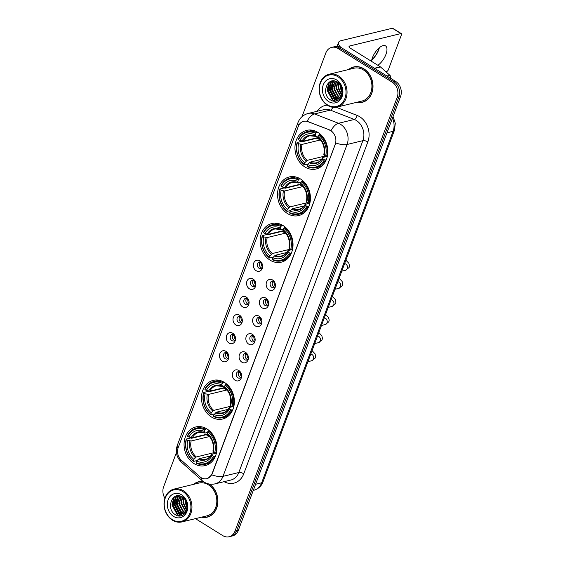 <?xml version="1.0" encoding="UTF-8"?>
<svg xmlns="http://www.w3.org/2000/svg" width="565" height="565" viewBox="0 0 565 565"><rect width="100%" height="100%" fill="white"/><g stroke="black" fill="none" stroke-linecap="round" stroke-linejoin="round"><path stroke-width="0.85" d="M206.988 428.969A19.888 16.23 -103.6 0 0 195.829 426.949A19.888 16.23 -103.6 0 0 184.084 443.313A19.888 16.23 -103.6 0 0 194.042 463.59A19.888 16.23 -103.6 0 0 205.194 465.609A19.888 16.23 -103.6 0 0 216.939 449.246A19.888 16.23 -103.6 0 0 206.988 428.969M300.46 178.957A19.888 16.23 -103.6 0 0 289.301 176.944A19.888 16.23 -103.6 0 0 277.563 193.301A19.888 16.23 -103.6 0 0 287.514 213.577A19.888 16.23 -103.6 0 0 298.673 215.597A19.888 16.23 -103.6 0 0 310.411 199.233A19.888 16.23 -103.6 0 0 300.46 178.957M283.044 225.534A19.888 16.23 -103.6 0 0 271.892 223.521A19.888 16.23 -103.6 0 0 260.147 239.878A19.888 16.23 -103.6 0 0 270.098 260.161A19.888 16.23 -103.6 0 0 281.257 262.174A19.888 16.23 -103.6 0 0 293.002 245.817A19.888 16.23 -103.6 0 0 283.044 225.534M224.397 382.392A19.888 16.23 -103.6 0 0 213.245 380.372A19.888 16.23 -103.6 0 0 201.5 396.736A19.888 16.23 -103.6 0 0 211.451 417.012A19.888 16.23 -103.6 0 0 222.61 419.025A19.888 16.23 -103.6 0 0 234.355 402.668A19.888 16.23 -103.6 0 0 224.397 382.392M317.876 132.38A19.888 16.23 -103.6 0 0 306.717 130.36A19.888 16.23 -103.6 0 0 294.972 146.723A19.888 16.23 -103.6 0 0 304.93 167A19.888 16.23 -103.6 0 0 316.082 169.02A19.888 16.23 -103.6 0 0 327.827 152.656A19.888 16.23 -103.6 0 0 317.876 132.38M256.136 270.684A5.629 4.591 76.4 0 1 253.692 263.12A5.629 4.591 76.4 0 1 259.801 260.882A5.629 4.591 76.4 0 1 261.051 261.962A5.629 4.591 76.4 0 1 262.457 267.768A5.629 4.591 76.4 0 1 256.136 270.684M261.51 262.577A3.376 2.754 -103.6 0 0 261.178 262.329A3.376 2.754 -103.6 0 0 259.286 261.99A3.376 2.754 -103.6 0 0 257.287 264.766A3.376 2.754 -103.6 0 0 258.982 268.213A3.376 2.754 -103.6 0 0 260.875 268.552A3.376 2.754 -103.6 0 0 262.591 267.012M249.37 288.779A5.629 4.591 76.4 0 1 246.926 281.215A5.629 4.591 76.4 0 1 253.035 278.983A5.629 4.591 76.4 0 1 254.285 280.056A5.629 4.591 76.4 0 1 255.691 285.869A5.629 4.591 76.4 0 1 249.37 288.779M254.744 280.671A3.376 2.754 -103.6 0 0 254.412 280.431A3.376 2.754 -103.6 0 0 252.52 280.085A3.376 2.754 -103.6 0 0 250.521 282.867A3.376 2.754 -103.6 0 0 252.216 286.307A3.376 2.754 -103.6 0 0 254.109 286.653A3.376 2.754 -103.6 0 0 255.825 285.113M242.604 306.873A5.629 4.591 76.4 0 1 240.16 299.316A5.629 4.591 76.4 0 1 246.269 297.077A5.629 4.591 76.4 0 1 247.519 298.158A5.629 4.591 76.4 0 1 248.925 303.963A5.629 4.591 76.4 0 1 242.604 306.873M247.979 298.765A3.376 2.754 -103.6 0 0 247.647 298.525A3.376 2.754 -103.6 0 0 245.754 298.186A3.376 2.754 -103.6 0 0 243.755 300.961A3.376 2.754 -103.6 0 0 245.45 304.401A3.376 2.754 -103.6 0 0 247.343 304.747A3.376 2.754 -103.6 0 0 249.059 303.207M235.838 324.974A5.629 4.591 76.4 0 1 233.394 317.41A5.629 4.591 76.4 0 1 239.504 315.171A5.629 4.591 76.4 0 1 240.754 316.252A5.629 4.591 76.4 0 1 242.159 322.057A5.629 4.591 76.4 0 1 235.838 324.974M241.213 316.859A3.376 2.754 -103.6 0 0 240.881 316.619A3.376 2.754 -103.6 0 0 238.988 316.28A3.376 2.754 -103.6 0 0 236.989 319.055A3.376 2.754 -103.6 0 0 238.684 322.502A3.376 2.754 -103.6 0 0 240.577 322.841A3.376 2.754 -103.6 0 0 242.293 321.301M229.079 343.068A5.629 4.591 76.4 0 1 226.629 335.504A5.629 4.591 76.4 0 1 232.738 333.265A5.629 4.591 76.4 0 1 233.988 334.346A5.629 4.591 76.4 0 1 235.393 340.151A5.629 4.591 76.4 0 1 229.079 343.068M234.447 334.96A3.376 2.754 -103.6 0 0 234.115 334.713A3.376 2.754 -103.6 0 0 232.222 334.374A3.376 2.754 -103.6 0 0 230.223 337.15A3.376 2.754 -103.6 0 0 231.918 340.596A3.376 2.754 -103.6 0 0 233.811 340.935A3.376 2.754 -103.6 0 0 235.527 339.396M222.313 361.162A5.629 4.591 76.4 0 1 219.863 353.598A5.629 4.591 76.4 0 1 225.972 351.366A5.629 4.591 76.4 0 1 227.222 352.44A5.629 4.591 76.4 0 1 228.627 358.252A5.629 4.591 76.4 0 1 222.313 361.162M227.681 353.054A3.376 2.754 -103.6 0 0 227.349 352.814A3.376 2.754 -103.6 0 0 225.456 352.468A3.376 2.754 -103.6 0 0 223.458 355.251A3.376 2.754 -103.6 0 0 225.153 358.69A3.376 2.754 -103.6 0 0 227.045 359.036A3.376 2.754 -103.6 0 0 228.761 357.497M268.968 289.81A5.629 4.591 76.4 0 1 266.518 282.246A5.629 4.591 76.4 0 1 272.634 280.014A5.629 4.591 76.4 0 1 273.877 281.088A5.629 4.591 76.4 0 1 275.289 286.9A5.629 4.591 76.4 0 1 268.968 289.81M274.343 281.702A3.376 2.754 -103.6 0 0 274.004 281.462A3.376 2.754 -103.6 0 0 272.111 281.116A3.376 2.754 -103.6 0 0 270.119 283.898A3.376 2.754 -103.6 0 0 271.807 287.338A3.376 2.754 -103.6 0 0 273.7 287.684A3.376 2.754 -103.6 0 0 275.416 286.144M262.202 307.904A5.629 4.591 76.4 0 1 259.752 300.347A5.629 4.591 76.4 0 1 265.868 298.108A5.629 4.591 76.4 0 1 267.111 299.189A5.629 4.591 76.4 0 1 268.523 304.994A5.629 4.591 76.4 0 1 262.202 307.904M267.577 299.796A3.376 2.754 -103.6 0 0 267.238 299.556A3.376 2.754 -103.6 0 0 265.345 299.217A3.376 2.754 -103.6 0 0 263.354 301.993A3.376 2.754 -103.6 0 0 265.041 305.439A3.376 2.754 -103.6 0 0 266.934 305.778A3.376 2.754 -103.6 0 0 268.65 304.238M255.437 326.005A5.629 4.591 76.4 0 1 252.986 318.441A5.629 4.591 76.4 0 1 259.102 316.202A5.629 4.591 76.4 0 1 260.345 317.283A5.629 4.591 76.4 0 1 261.757 323.088A5.629 4.591 76.4 0 1 255.437 326.005M260.811 317.897A3.376 2.754 -103.6 0 0 260.472 317.65A3.376 2.754 -103.6 0 0 258.579 317.311A3.376 2.754 -103.6 0 0 256.588 320.087A3.376 2.754 -103.6 0 0 258.276 323.533A3.376 2.754 -103.6 0 0 260.168 323.872A3.376 2.754 -103.6 0 0 261.885 322.332M248.671 344.099A5.629 4.591 76.4 0 1 246.22 336.535A5.629 4.591 76.4 0 1 252.336 334.296A5.629 4.591 76.4 0 1 253.579 335.377A5.629 4.591 76.4 0 1 254.992 341.189A5.629 4.591 76.4 0 1 248.671 344.099M254.045 335.991A3.376 2.754 -103.6 0 0 253.706 335.751A3.376 2.754 -103.6 0 0 251.813 335.405A3.376 2.754 -103.6 0 0 249.822 338.181A3.376 2.754 -103.6 0 0 251.51 341.627A3.376 2.754 -103.6 0 0 253.403 341.973A3.376 2.754 -103.6 0 0 255.119 340.427M241.905 362.193A5.629 4.591 76.4 0 1 239.454 354.629A5.629 4.591 76.4 0 1 245.57 352.398A5.629 4.591 76.4 0 1 246.813 353.471A5.629 4.591 76.4 0 1 248.226 359.284A5.629 4.591 76.4 0 1 241.905 362.193M247.279 354.086A3.376 2.754 -103.6 0 0 246.94 353.845A3.376 2.754 -103.6 0 0 245.048 353.499A3.376 2.754 -103.6 0 0 243.056 356.282A3.376 2.754 -103.6 0 0 244.744 359.721A3.376 2.754 -103.6 0 0 246.637 360.067A3.376 2.754 -103.6 0 0 248.353 358.528M235.139 380.287A5.629 4.591 76.4 0 1 232.688 372.731A5.629 4.591 76.4 0 1 238.804 370.492A5.629 4.591 76.4 0 1 240.054 371.572A5.629 4.591 76.4 0 1 241.46 377.378A5.629 4.591 76.4 0 1 235.139 380.287M240.513 372.18A3.376 2.754 -103.6 0 0 240.174 371.94A3.376 2.754 -103.6 0 0 238.282 371.601A3.376 2.754 -103.6 0 0 236.29 374.376A3.376 2.754 -103.6 0 0 237.978 377.823A3.376 2.754 -103.6 0 0 239.871 378.162A3.376 2.754 -103.6 0 0 241.587 376.622M261.863 268.036A3.376 2.754 76.4 0 1 261.087 267.704A3.376 2.754 76.4 0 1 260.401 261.998M255.097 286.13A3.376 2.754 76.4 0 1 254.321 285.798A3.376 2.754 76.4 0 1 253.636 280.099M248.332 304.224A3.376 2.754 76.4 0 1 247.555 303.892A3.376 2.754 76.4 0 1 246.87 298.193M241.566 322.325A3.376 2.754 76.4 0 1 240.789 321.986A3.376 2.754 76.4 0 1 240.104 316.287M234.8 340.42A3.376 2.754 76.4 0 1 234.023 340.088A3.376 2.754 76.4 0 1 233.338 334.381M228.034 358.514A3.376 2.754 76.4 0 1 227.257 358.182A3.376 2.754 76.4 0 1 226.572 352.482M274.696 287.161A3.376 2.754 76.4 0 1 273.919 286.829A3.376 2.754 76.4 0 1 273.227 281.13M267.93 305.255A3.376 2.754 76.4 0 1 267.153 304.923A3.376 2.754 76.4 0 1 266.461 299.224M261.164 323.357A3.376 2.754 76.4 0 1 260.387 323.018A3.376 2.754 76.4 0 1 259.695 317.318M254.398 341.451A3.376 2.754 76.4 0 1 253.621 341.119A3.376 2.754 76.4 0 1 252.929 335.412M247.632 359.545A3.376 2.754 76.4 0 1 246.856 359.213A3.376 2.754 76.4 0 1 246.171 353.513M240.867 377.639A3.376 2.754 76.4 0 1 240.09 377.307A3.376 2.754 76.4 0 1 239.405 371.608M329.409 130.049A10.128 8.27 76.4 0 1 330.793 130.748A10.128 8.27 76.4 0 1 335.207 144.358L212.101 473.611A10.128 8.27 76.4 0 1 206.783 478.668A10.128 8.27 76.4 0 1 199.812 476.676L181.337 460.221A10.128 8.27 76.4 0 1 178.215 447.579L298.306 126.383A10.128 8.27 76.4 0 1 303.624 121.334A10.128 8.27 76.4 0 1 307.918 121.659L329.713 129.978L332.072 131.518M356.543 102.357A18.2 14.852 -103.6 0 0 362.236 102.329A18.2 14.852 -103.6 0 0 372.985 87.363A18.2 14.852 -103.6 0 0 363.874 68.803A18.2 14.852 -103.6 0 0 353.669 66.96A18.2 14.852 -103.6 0 0 348.591 69.537M354.516 66.783A18.2 14.852 -103.6 0 0 353.287 67.249M203.358 481.599A18.2 14.852 -103.6 0 0 198.562 481.79A18.2 14.852 -103.6 0 0 193.491 484.375M199.417 481.62A18.2 14.852 -103.6 0 0 198.188 482.086M298.744 125.381A13.136 4.845 20.5 0 1 297.988 122.556C299.853 117.852 303.257 114.822 308.186 113.452A15.008 12.246 76.4 0 1 314.55 113.939L338.491 123.29A15.008 12.246 76.4 0 1 340.547 124.321A15.008 12.246 76.4 0 1 347.079 144.485A13.136 4.845 -159.5 0 1 335.78 142.959L212.306 473.562L211.698 474.826L208.181 478.167M331.726 47.375L335.102 46.556A11.258 9.188 -103.6 0 1 341.415 47.7L395.641 81.416A11.258 9.188 -103.6 0 1 400.543 96.537L238.359 530.316A11.258 9.188 -103.6 0 1 232.448 535.931L230.76 536.34A11.258 9.188 -103.6 0 0 236.671 530.726L398.855 96.947A11.258 9.188 -103.6 0 0 393.96 81.819L339.727 48.103A11.258 9.188 -103.6 0 0 333.414 46.966A11.258 9.188 -103.6 0 1 339.727 48.103L393.96 81.819A11.258 9.188 -103.6 0 1 398.855 96.947L236.671 530.726A11.258 9.188 -103.6 0 1 230.76 536.34L229.079 536.75A11.258 9.188 -103.6 0 0 234.991 531.135L397.174 97.357A11.258 9.188 -103.6 0 0 392.272 82.229L338.04 48.512A11.258 9.188 -103.6 0 0 331.726 47.375A11.258 9.188 -103.6 0 0 325.814 52.99L302 116.694M211.698 474.826A13.136 4.845 20.5 0 0 222.998 476.352L347.079 144.485L362.885 140.657A15.008 12.246 -103.6 0 0 356.353 120.493A15.008 12.246 -103.6 0 0 354.297 119.462L330.348 110.111L314.55 113.939A13.136 6.589 111.3 0 0 307.127 121.263L329.713 129.978M201.444 517.194A18.2 14.852 -103.6 0 0 207.136 517.166A18.2 14.852 -103.6 0 0 217.857 502.617A18.2 14.852 -103.6 0 0 209.424 484.064M195.469 518.642L222.758 535.606A11.258 9.188 -103.6 0 0 229.079 536.75M176.421 452.565L163.631 486.769A11.258 9.188 -103.6 0 0 164.902 498.196M206.663 517.081A18.2 14.852 -103.6 0 0 207.969 516.933M361.77 102.244A18.2 14.852 -103.6 0 0 363.076 102.096M372.045 59.692A15.008 6.674 121.9 0 0 379.044 48.71A15.008 6.674 121.9 0 0 379.27 48.074M379.369 47.686A12.006 5.339 -58.1 0 1 379.066 48.781A12.006 5.339 -58.1 0 1 378.677 49.932A12.006 5.339 -58.1 0 1 372.589 59.198A12.006 5.339 -58.1 0 1 371.742 59.954M377.865 65.3A12.006 5.339 121.9 0 0 385.923 54.438A12.006 5.339 121.9 0 0 385.514 45.878A12.006 5.339 121.9 0 0 372.434 57.708A12.006 5.339 121.9 0 0 371.48 61.331M390.316 78.104L390.479 77.673L389.864 77.822M340.928 47.418A15.008 5.537 -159.5 0 1 338.513 42.502A15.008 5.537 -159.5 0 1 341.154 40.659L392.364 28.25A1.879 0.833 -58.1 0 1 392.746 28.292L401.305 33.61A1.879 0.833 121.9 0 0 400.924 33.575L349.721 45.984A3.75 1.384 20.5 0 0 349.057 46.443A3.75 1.384 20.5 0 0 350.47 48.265L380.316 66.818A1.879 1.533 76.4 0 1 380.549 67.002L389.899 75.329A1.879 1.533 76.4 0 1 390.479 77.673M385.817 71.691L386.757 71.465A1.879 0.833 121.9 0 0 388.423 69.573L401.369 34.952A1.879 0.833 121.9 0 0 401.305 33.61M327.41 104.815A16.138 13.172 -103.6 0 0 344.94 98.402A16.138 13.172 -103.6 0 0 337.912 76.727A16.138 13.172 -103.6 0 0 320.39 83.14A16.138 13.172 -103.6 0 0 327.41 104.815M327.587 105.365A16.886 13.779 -103.6 0 0 337.065 107.082A16.886 13.779 -103.6 0 0 347.03 93.19A16.886 13.779 -103.6 0 0 338.583 75.971A16.886 13.779 -103.6 0 0 329.113 74.262A16.886 13.779 -103.6 0 0 319.14 88.147A16.886 13.779 -103.6 0 0 327.587 105.365M337.065 107.082L361.925 101.057A16.886 13.779 -103.6 0 0 371.897 87.165A16.886 13.779 -103.6 0 0 363.45 69.947A16.886 13.779 -103.6 0 0 353.973 68.231L329.113 74.262M356.96 102.258A18.009 14.697 -103.6 0 0 362.193 102.145L363.881 101.742A18.009 14.697 -103.6 0 0 364.305 101.629M362.193 102.145A18.009 14.697 -103.6 0 0 372.829 87.335A18.009 14.697 -103.6 0 0 363.811 68.965A18.009 14.697 -103.6 0 0 353.711 67.143A18.009 14.697 -103.6 0 0 349.008 69.439M342.002 92.83L340.172 87.328L340.264 85.011M342.093 91.989L340.702 85.732M341.394 95.09L338.068 87.836L338.767 83.232M341.564 94.616L338.597 87.709L339.12 83.585M340.646 96.594L335.963 88.345L337.439 82.208M340.843 96.262L336.486 88.218L337.764 82.419M339.798 97.681L338.16 96.869L333.851 88.853L336.224 81.551M340.017 97.441L338.682 96.742L334.381 88.726L336.521 81.685M338.873 98.487L336.048 97.378L331.747 89.369L335.102 81.155M339.106 98.31L336.578 97.251L332.277 89.242L335.377 81.233M337.891 99.052L333.943 97.886L329.642 89.877L333.046 81.628L334.113 80.957M338.138 98.932L334.466 97.759L330.165 89.75L333.569 81.501L334.346 80.993M341.493 94.8A9.379 7.656 -103.6 0 0 337.411 82.193C327.545 75.371 320.638 94.03 330.25 99.722C336.655 104.589 344.622 97.124 342.291 88.564C341.564 85.59 340.109 83.203 337.941 81.424C341.966 85.52 343.153 89.976 341.493 94.8L339.191 98.239L336.86 99.405L331.832 98.402L327.531 90.386L330.935 82.137L333.498 80.915M337.121 99.334L332.361 98.268L328.06 90.259L331.464 82.01L333.59 80.908M336.698 79.99A12.381 10.106 -103.6 0 0 323.244 84.912A12.381 10.106 -103.6 0 0 328.632 101.552A12.381 10.106 -103.6 0 0 342.086 96.629A12.381 10.106 -103.6 0 0 336.698 79.99M355.823 66.635A18.009 14.697 -103.6 0 0 355.399 66.734L353.711 67.143M335.878 101.121L332.623 99.814L327.312 90.089L329.466 82.031M334.706 99.285L329.423 89.581L331.012 82.377M331.344 81.847L331.966 81.021M336.811 98.776L331.528 89.065L333.117 81.869M335.518 101.17L332.361 99.878L327.05 90.153L329.028 82.349M337.517 100.641L334.685 99.511M334.106 99.122L329.155 89.644L331.712 81.07M336.217 98.614L331.267 89.129L333.527 80.929M308.165 163.899L304.373 164.818L304.196 164.267A17.861 14.577 -103.6 0 1 297.282 142.924L298.603 143.743A16.138 13.172 -103.6 0 0 304.761 162.755L307.198 160.361L324.91 156.074M320.214 139.703A13.885 11.328 -103.6 0 0 320.136 140.014L302.028 144.407L298.603 143.743M315.757 133.34L316.421 132.584A18.61 15.191 -103.6 0 0 307.438 131.497A18.61 15.191 -103.6 0 0 298.348 139.195L298.504 139.654A17.861 14.577 -103.6 0 1 315.757 133.34L315.192 134.851A16.138 13.172 -103.6 0 0 299.824 140.48L303.25 141.137L318.314 137.486M318.321 135.89L316.153 136.412L315.192 134.851M297.282 142.924L297.126 142.465L301.639 141.37L302.579 141.667L317.12 138.143A17.826 14.549 76.4 0 1 317.226 137.754M316.209 167.678A18.61 15.191 -103.6 0 0 325.299 159.98L324.303 159.726A17.861 14.577 -103.6 0 1 307.049 166.039L307.226 166.59A18.61 15.191 -103.6 0 0 316.209 167.678L320.715 166.583A18.61 15.191 -103.6 0 0 321.379 166.4M312.622 130.261A18.61 15.191 -103.6 0 0 311.951 130.409L307.438 131.497M326.273 159.74L325.299 159.98M297.126 142.465A18.61 15.191 -103.6 0 0 304.373 164.818M316.421 132.584L317.7 132.274M307.049 166.039L307.614 164.528A16.138 13.172 -103.6 0 0 322.982 158.899L324.303 159.726M304.761 162.755L304.196 164.267M299.824 140.48L298.504 139.654M322.982 158.899L322.954 157.416L326.203 156.632M321.506 159.365L310.051 162.141L307.614 164.528M309.126 162.805A14.436 11.78 -103.6 0 0 322.636 157.861L322.954 157.416M316.153 136.412L315.588 136.116A14.436 11.78 -103.6 0 0 302.084 141.059M320.235 134.124L318.611 135.113A17.861 14.577 -103.6 0 1 325.525 156.456L326.521 156.71A18.61 15.191 -103.6 0 0 319.274 134.357M326.521 156.71L327.297 156.519M325.525 156.456L324.204 155.636A16.138 13.172 -103.6 0 0 318.046 136.624L318.611 135.113M318.046 136.624L318.441 137.888A14.436 11.78 -103.6 0 1 323.858 154.591L324.176 154.146L324.204 155.636M318.441 137.888L319.006 138.192M317.12 138.143L320.136 140.014M325.2 156.258L324.946 156.936M308.73 203.195A13.885 11.328 -103.6 0 0 308.758 203.216L305.22 204.438L305.538 203.993M290.749 210.477L286.956 211.395L286.78 210.844A17.861 14.577 -103.6 0 1 279.866 189.501L281.186 190.32A16.138 13.172 -103.6 0 0 287.345 209.333L289.781 206.945L307.494 202.651M302.798 186.281A13.885 11.328 -103.6 0 0 302.72 186.598L284.612 190.984L281.186 190.32M298.341 179.917L299.005 179.162A18.61 15.191 -103.6 0 0 290.029 178.081A18.61 15.191 -103.6 0 0 280.932 185.779L281.088 186.238A17.861 14.577 -103.6 0 1 298.341 179.917L297.776 181.429A16.138 13.172 -103.6 0 0 282.408 187.057L285.834 187.714L300.905 184.07M300.905 182.467L298.737 182.996L297.776 181.429M279.866 189.501L279.71 189.042L284.223 187.947L285.163 188.244L299.704 184.72A17.826 14.549 76.4 0 1 299.81 184.331M298.793 214.255A18.61 15.191 -103.6 0 0 307.883 206.557L306.887 206.303A17.861 14.577 -103.6 0 1 289.633 212.617L289.81 213.174A18.61 15.191 -103.6 0 0 298.793 214.255L303.299 213.16A18.61 15.191 -103.6 0 0 303.963 212.984M295.205 176.845A18.61 15.191 -103.6 0 0 294.535 176.986L290.029 178.081M308.857 206.317L307.883 206.557M279.71 189.042A18.61 15.191 -103.6 0 0 286.956 211.395M299.005 179.162L300.283 178.851M289.633 212.617L290.198 211.105A16.138 13.172 -103.6 0 0 305.566 205.483L306.887 206.303M287.345 209.333L286.78 210.844M282.408 187.057L281.088 186.238M305.566 205.483L305.22 204.438A14.436 11.78 -103.6 0 1 291.71 209.382L290.198 211.105M304.097 205.943L292.635 208.718L291.71 209.382M298.737 182.996L298.172 182.693A14.436 11.78 -103.6 0 0 284.668 187.637M302.819 180.701L301.194 181.69A17.861 14.577 -103.6 0 1 308.109 203.033L309.104 203.287A18.61 15.191 -103.6 0 0 301.865 180.934M309.104 203.287L309.888 203.103M308.109 203.033L306.788 202.214A16.138 13.172 -103.6 0 0 300.629 183.208L301.194 181.69M300.629 183.208L301.025 184.465A14.436 11.78 -103.6 0 1 306.442 201.168L306.76 200.73L306.788 202.214M301.025 184.465L301.59 184.769M299.704 184.72L302.72 186.598M307.784 202.835L307.537 203.513M273.333 257.061L269.54 257.979L269.364 257.421A17.861 14.577 -103.6 0 1 262.45 236.078L263.77 236.905A16.138 13.172 -103.6 0 0 269.929 255.91L272.365 253.523L290.078 249.229M285.382 232.858A13.885 11.328 -103.6 0 0 285.304 233.176L267.196 237.561L263.77 236.905M280.925 226.501L281.596 225.739A18.61 15.191 -103.6 0 0 272.613 224.658A18.61 15.191 -103.6 0 0 263.516 232.356L263.671 232.815A17.861 14.577 -103.6 0 1 280.925 226.501L280.36 228.013A16.138 13.172 -103.6 0 0 264.992 233.635L268.417 234.298L283.489 230.647M283.489 229.051L281.321 229.574L280.36 228.013M262.45 236.078L262.294 235.619L266.807 234.531L267.746 234.821L282.288 231.297A17.826 14.549 76.4 0 1 282.394 230.908M281.377 260.832A18.61 15.191 -103.6 0 0 290.466 253.134L289.471 252.88A17.861 14.577 -103.6 0 1 272.217 259.194L272.394 259.752A18.61 15.191 -103.6 0 0 281.377 260.832L285.883 259.738A18.61 15.191 -103.6 0 0 286.547 259.561M277.789 223.422A18.61 15.191 -103.6 0 0 277.118 223.563L272.613 224.658M291.448 252.901L290.466 253.134M262.294 235.619A18.61 15.191 -103.6 0 0 269.54 257.979M281.596 225.739L282.874 225.428M272.217 259.194L272.782 257.682A16.138 13.172 -103.6 0 0 288.15 252.061L289.471 252.88M269.929 255.91L269.364 257.421M264.992 233.635L263.671 232.815M288.15 252.061L288.129 250.578L291.37 249.787M286.681 252.52L275.226 255.295L272.782 257.682M274.3 255.959A14.436 11.78 -103.6 0 0 287.804 251.015L288.129 250.578M281.321 229.574L280.756 229.27A14.436 11.78 -103.6 0 0 267.252 234.214M285.403 227.285L283.778 228.274A17.861 14.577 -103.6 0 1 290.693 249.617L291.688 249.871A18.61 15.191 -103.6 0 0 284.449 227.511M291.688 249.871L292.472 249.681M290.693 249.617L289.372 248.791A16.138 13.172 -103.6 0 0 283.213 229.786L283.778 228.274M283.213 229.786L283.616 231.043A14.436 11.78 -103.6 0 1 289.026 247.753L289.351 247.308L289.372 248.791M283.616 231.043L284.174 231.346M282.288 231.297L285.304 233.176M290.375 249.412L290.12 250.09M214.686 413.912L210.893 414.83L210.717 414.272A17.861 14.577 -103.6 0 1 203.803 392.936L205.123 393.756A16.138 13.172 -103.6 0 0 211.282 412.761L213.725 410.374L231.431 406.087M226.742 389.709A13.885 11.328 -103.6 0 0 226.664 390.027L208.556 394.419L205.123 393.756M222.278 383.352L222.949 382.59A18.61 15.191 -103.6 0 0 213.965 381.509A18.61 15.191 -103.6 0 0 204.876 389.207L205.024 389.666A17.861 14.577 -103.6 0 1 222.278 383.352L221.713 384.864A16.138 13.172 -103.6 0 0 206.345 390.486L209.777 391.15L224.842 387.498M224.842 385.902L222.681 386.425L221.713 384.864M203.803 392.936L203.654 392.477L208.16 391.383L209.099 391.672L223.641 388.155A17.826 14.549 76.4 0 1 223.747 387.767M222.73 417.683A18.61 15.191 -103.6 0 0 231.82 409.992L230.831 409.731A17.861 14.577 -103.6 0 1 213.57 416.052L213.747 416.603A18.61 15.191 -103.6 0 0 222.73 417.683L227.243 416.596A18.61 15.191 -103.6 0 0 227.907 416.412M219.149 380.273A18.61 15.191 -103.6 0 0 218.478 380.422L213.965 381.509M232.801 409.752L231.82 409.992M203.654 392.477A18.61 15.191 -103.6 0 0 210.893 414.83M222.949 382.59L224.227 382.286M213.57 416.052L214.135 414.541A16.138 13.172 -103.6 0 0 229.503 408.912L230.831 409.731M211.282 412.761L210.717 414.272M206.345 390.486L205.024 389.666M229.503 408.912L229.482 407.429L232.724 406.638M228.034 409.378L216.579 412.153L214.135 414.541M215.653 412.817A14.436 11.78 -103.6 0 0 229.157 407.874L229.482 407.429M222.681 386.425L222.116 386.121A14.436 11.78 -103.6 0 0 208.605 391.065M226.756 384.136L225.138 385.125A17.861 14.577 -103.6 0 1 232.046 406.468L233.041 406.722A18.61 15.191 -103.6 0 0 225.802 384.37M233.041 406.722L233.825 406.532M232.046 406.468L230.725 405.649A16.138 13.172 -103.6 0 0 224.566 386.637L225.138 385.125M224.566 386.637L224.969 387.901A14.436 11.78 -103.6 0 1 230.379 404.604L230.704 404.159L230.725 405.649M224.969 387.901L225.534 388.204M223.641 388.155L226.664 390.027M231.728 406.27L231.473 406.941M215.258 453.208A13.885 11.328 -103.6 0 0 215.286 453.229L211.741 454.451L212.066 454.006M197.277 460.489L193.477 461.407L193.301 460.856A17.861 14.577 -103.6 0 1 186.386 439.514L187.707 440.333A16.138 13.172 -103.6 0 0 193.866 459.345L196.309 456.958L214.015 452.664M209.325 436.293A13.885 11.328 -103.6 0 0 209.248 436.611L191.139 440.997L187.707 440.333M204.869 429.93L205.533 429.174A18.61 15.191 -103.6 0 0 196.549 428.093A18.61 15.191 -103.6 0 0 187.46 435.784L187.608 436.244A17.861 14.577 -103.6 0 1 204.869 429.93L204.297 431.441A16.138 13.172 -103.6 0 0 188.929 437.07L192.361 437.727L207.426 434.075M207.433 432.479L205.264 433.009L204.297 431.441M186.386 439.514L186.238 439.054L190.744 437.96L191.683 438.256L206.225 434.732A17.826 14.549 76.4 0 1 206.338 434.344M205.314 464.268A18.61 15.191 -103.6 0 0 214.41 456.569L213.415 456.315A17.861 14.577 -103.6 0 1 196.161 462.629L196.33 463.187A18.61 15.191 -103.6 0 0 205.314 464.268L209.827 463.173A18.61 15.191 -103.6 0 0 210.491 462.989M201.733 426.858A18.61 15.191 -103.6 0 0 201.062 426.999L196.549 428.093M215.385 456.329L214.41 456.569M186.238 439.054A18.61 15.191 -103.6 0 0 193.477 461.407M205.533 429.174L206.811 428.863M196.161 462.629L196.726 461.118A16.138 13.172 -103.6 0 0 212.094 455.489L213.415 456.315M193.866 459.345L193.301 460.856M188.929 437.07L187.608 436.244M212.094 455.489L211.741 454.451A14.436 11.78 -103.6 0 1 198.237 459.394L196.726 461.118M210.618 455.955L199.163 458.731L198.237 459.394M205.264 433.009L204.7 432.705A14.436 11.78 -103.6 0 0 191.189 437.649M209.34 430.714L207.722 431.702A17.861 14.577 -103.6 0 1 214.636 453.045L215.632 453.3A18.61 15.191 -103.6 0 0 208.386 430.947M215.632 453.3L216.409 453.109M214.636 453.045L213.316 452.226A16.138 13.172 -103.6 0 0 207.157 433.214L207.722 431.702M207.157 433.214L207.553 434.478A14.436 11.78 -103.6 0 1 212.963 451.181L213.288 450.743L213.316 452.226M207.553 434.478L208.118 434.782M206.225 434.732L209.248 436.611M214.312 452.848L214.057 453.526M274.668 282.253L272.139 281.85M274.159 282.38A4.125 3.369 -103.6 0 0 275.395 286.201M267.902 300.347L265.373 299.951M267.393 300.474A4.125 3.369 -103.6 0 0 268.629 304.295M261.136 318.448L258.608 318.046M260.627 318.568A4.125 3.369 -103.6 0 0 261.863 322.389M254.37 336.542L251.842 336.14M253.862 336.669A4.125 3.369 -103.6 0 0 255.097 340.49M247.604 354.636L245.076 354.234M247.096 354.764A4.125 3.369 -103.6 0 0 248.332 358.584M240.838 372.731L238.31 372.335M240.33 372.858A4.125 3.369 -103.6 0 0 241.566 376.678M261.842 263.128L259.307 262.725M261.327 263.248A4.125 3.369 -103.6 0 0 262.563 267.068M255.076 281.222L252.541 280.819M254.561 281.349A4.125 3.369 -103.6 0 0 255.797 285.17M248.31 299.316L245.775 298.92M247.795 299.443A4.125 3.369 -103.6 0 0 249.031 303.264M241.545 317.417L239.009 317.014M241.029 317.537A4.125 3.369 -103.6 0 0 242.265 321.358M234.779 335.511L232.243 335.109M234.263 335.638A4.125 3.369 -103.6 0 0 235.499 339.459M228.013 353.605L225.484 353.203M227.497 353.732A4.125 3.369 -103.6 0 0 228.733 357.553M172.311 519.652A16.138 13.172 -103.6 0 0 189.84 513.239A16.138 13.172 -103.6 0 0 182.813 491.564A16.138 13.172 -103.6 0 0 165.291 497.977A16.138 13.172 -103.6 0 0 172.311 519.652M172.487 520.203A16.886 13.779 -103.6 0 0 181.958 521.912A16.886 13.779 -103.6 0 0 191.93 508.027A16.886 13.779 -103.6 0 0 183.484 490.808A16.886 13.779 -103.6 0 0 174.006 489.092A16.886 13.779 -103.6 0 0 164.041 502.984A16.886 13.779 -103.6 0 0 172.487 520.203M181.958 521.912L206.825 515.887A16.886 13.779 -103.6 0 0 216.798 501.995A16.886 13.779 -103.6 0 0 208.344 484.777A16.886 13.779 -103.6 0 0 198.873 483.068L174.006 489.092M201.853 517.095A18.009 14.697 -103.6 0 0 207.094 516.982L208.782 516.572A18.009 14.697 -103.6 0 0 209.198 516.466M207.094 516.982A18.009 14.697 -103.6 0 0 217.716 502.363A18.009 14.697 -103.6 0 0 209.015 483.993M186.902 507.66L185.073 502.158L185.165 499.848M186.994 506.826L185.603 500.569M186.295 509.92L182.968 502.673L183.667 498.069M186.464 509.453L183.498 502.546L184.021 498.415M185.546 511.431L180.864 503.182L182.34 497.045M185.744 511.099L181.386 503.055L182.657 497.257M184.698 512.519L183.053 511.699L178.752 503.69L181.125 496.388M184.917 512.278L183.583 511.572L179.282 503.563L181.422 496.522M183.773 513.317L180.948 512.215L176.647 504.199L180.002 495.985M184.006 513.14L181.478 512.088L177.17 504.072L180.27 496.07M182.792 513.882L178.844 512.723L174.536 504.715L177.947 496.458L179.013 495.795M183.039 513.762L179.366 512.596L175.065 504.587L178.469 496.331L179.239 495.823M186.394 509.63A9.379 7.656 -103.6 0 0 182.311 497.031C172.445 490.201 165.538 508.867 175.15 514.553C181.556 519.426 189.522 511.961 187.192 503.401C186.464 500.421 185.009 498.04 182.841 496.254C186.867 500.357 188.053 504.813 186.394 509.63L184.091 513.077L181.761 514.242L176.732 513.232L172.431 505.223L175.835 496.974L178.399 495.752M182.022 514.171L177.262 513.105L172.961 505.096L176.365 496.847L178.491 495.745M181.591 494.827A12.381 10.106 -103.6 0 0 168.144 499.75A12.381 10.106 -103.6 0 0 173.533 516.389A12.381 10.106 -103.6 0 0 186.98 511.459A12.381 10.106 -103.6 0 0 181.591 494.827M200.723 481.472A18.009 14.697 -103.6 0 0 200.293 481.564L198.612 481.973A18.009 14.697 -103.6 0 0 193.901 484.276M203.718 481.839A18.009 14.697 -103.6 0 0 198.612 481.973M180.772 515.958L177.523 514.651L172.212 504.926L174.366 496.868M179.606 514.122L174.317 504.411L175.913 497.214M176.245 496.684L176.866 495.851M181.711 513.613L176.428 503.902L178.017 496.706M180.419 516.007L177.255 514.715L171.951 504.99L173.928 497.186M182.417 515.471L179.585 514.341M179.006 513.959L174.055 504.474L176.612 495.908M181.118 513.451L176.16 503.966L178.427 495.766M243.762 473.788A3.75 1.384 20.5 0 0 238.804 472.524L362.885 140.657A3.75 1.384 20.5 0 1 367.843 141.921L243.762 473.788A18.758 15.312 76.4 0 1 224.1 481.67M230.923 480.017A15.008 12.246 -103.6 0 0 238.804 472.524L222.998 476.352A15.008 12.246 76.4 0 1 215.117 483.845L230.923 480.017M331.034 130.677A13.136 6.589 111.3 0 1 338.491 123.29L354.297 119.462A3.75 1.886 -68.7 0 0 357.108 115.422A18.758 15.312 76.4 0 1 367.843 141.921M177.996 448.229A13.136 4.845 -159.5 0 1 177.269 445.439L297.988 122.556M180.701 459.606A13.136 4.908 131.7 0 0 181.414 462.184C176.605 457.445 175.221 451.866 177.269 445.439M201.31 477.771A13.136 4.908 131.7 0 0 201.995 480.518L181.414 462.184M317.17 111.277A18.758 15.312 76.4 0 1 327.248 105.147M336.189 107.258L357.108 115.422M234.991 531.135L238.359 530.316M397.174 97.357L400.543 96.537M392.272 82.229L395.641 81.416M338.04 48.512L341.415 47.7M332.806 107.286A3.75 1.886 -68.7 0 1 330.348 110.111A15.008 12.246 -103.6 0 0 323.985 109.624L308.186 113.452M255.571 484.276L261.673 482.8A7.507 2.768 20.5 0 0 262.993 481.881C262.365 483.887 260.034 488.443 253.791 490.286A15.008 12.246 -103.6 0 0 261.673 482.8L393.085 131.334A15.008 12.246 -103.6 0 0 392.47 118.134M386.983 132.81L393.085 131.334A7.507 2.768 20.5 0 0 394.405 130.409L262.993 481.881M349.255 47.22L349.721 45.984M374.454 68.238L380.316 66.818M400.924 33.575L392.364 28.25M380.549 67.002L374.729 68.407M386.997 76.035L389.899 75.329M302.028 144.407A13.885 11.328 -103.6 0 0 307.198 160.361M315.821 136.398L309.832 135.784A13.885 11.328 -103.6 0 0 303.25 141.137M300.863 144.322A14.436 11.78 -103.6 0 0 306.272 161.025M310.051 162.141A13.885 11.328 -103.6 0 0 316.372 162.769C318.985 162.141 321.075 160.418 322.643 157.614M284.612 190.984A13.885 11.328 -103.6 0 0 289.781 206.945M298.405 182.975L292.416 182.361A13.885 11.328 -103.6 0 0 285.834 187.714M283.446 190.899A14.436 11.78 -103.6 0 0 288.856 207.609M292.635 208.718A13.885 11.328 -103.6 0 0 298.956 209.347C301.569 208.718 303.659 207.002 305.227 204.191M267.196 237.561A13.885 11.328 -103.6 0 0 272.365 253.523M280.989 229.56L275.007 228.945A13.885 11.328 -103.6 0 0 268.417 234.298M266.03 237.484A14.436 11.78 -103.6 0 0 271.44 254.186M275.226 255.295A13.885 11.328 -103.6 0 0 281.54 255.931C284.153 255.295 286.243 253.579 287.811 250.775M208.556 394.419A13.885 11.328 -103.6 0 0 213.725 410.374M222.349 386.411L216.36 385.796A13.885 11.328 -103.6 0 0 209.777 391.15M207.383 394.335A14.436 11.78 -103.6 0 0 212.8 411.038M216.579 412.153A13.885 11.328 -103.6 0 0 222.9 412.782C225.506 412.153 227.596 410.43 229.164 407.626M191.139 440.997A13.885 11.328 -103.6 0 0 196.309 456.958M204.933 432.988L198.944 432.373A13.885 11.328 -103.6 0 0 192.361 437.727M189.974 440.912A14.436 11.78 -103.6 0 0 195.384 457.622M199.163 458.731A13.885 11.328 -103.6 0 0 205.483 459.359C208.09 458.731 210.18 457.007 211.755 454.204M344.586 263.657A3.376 2.754 76.4 0 1 345.822 264.06A3.376 2.754 76.4 0 1 347.221 268.778A3.376 2.754 76.4 0 1 345.519 270.282L341.769 271.186M337.821 281.751A3.376 2.754 76.4 0 1 339.057 282.154A3.376 2.754 76.4 0 1 340.455 286.872A3.376 2.754 76.4 0 1 338.753 288.376L335.003 289.287M331.055 299.846A3.376 2.754 76.4 0 1 332.291 300.248A3.376 2.754 76.4 0 1 333.689 304.966A3.376 2.754 76.4 0 1 331.987 306.47L328.237 307.381M324.289 317.947A3.376 2.754 76.4 0 1 325.525 318.349A3.376 2.754 76.4 0 1 326.923 323.067A3.376 2.754 76.4 0 1 325.221 324.571L321.471 325.475M317.523 336.041A3.376 2.754 76.4 0 1 318.759 336.443A3.376 2.754 76.4 0 1 320.157 341.161A3.376 2.754 76.4 0 1 318.455 342.665L314.705 343.577M310.757 354.135A3.376 2.754 76.4 0 1 311.993 354.538A3.376 2.754 76.4 0 1 313.391 359.255A3.376 2.754 76.4 0 1 311.689 360.76L307.939 361.671M201.995 480.518L204.036 482.044C207.468 484.12 211.162 484.721 215.117 483.845M393.078 116.503L395.302 123.34L394.405 130.409M253.791 490.286L253.282 490.413M337.079 46.344L338.513 42.502M318.589 138.121C323.258 142.429 325.009 147.861 323.844 154.407M301.173 184.698C305.842 189.014 307.593 194.438 306.428 200.985M283.757 231.276C288.425 235.591 290.177 241.022 289.012 247.569M225.117 388.134C229.786 392.442 231.53 397.873 230.365 404.42M207.701 434.711C212.369 439.026 214.121 444.45 212.948 450.997M345.9 260.147L348.895 263.361L349.481 265.91L349.092 267.535L345.519 270.282M339.134 278.248L342.129 281.455L342.715 284.004L342.326 285.629L338.753 288.376M332.368 296.343L335.363 299.549L335.949 302.106L335.561 303.73L331.987 306.47M325.602 314.437L328.597 317.643L329.183 320.2L328.795 321.824L325.221 324.571M318.837 332.531L321.831 335.744L322.417 338.294L322.029 339.918L318.455 342.665M312.071 350.632L315.065 353.838L315.651 356.388L315.263 358.012L311.689 360.76"/></g></svg>
